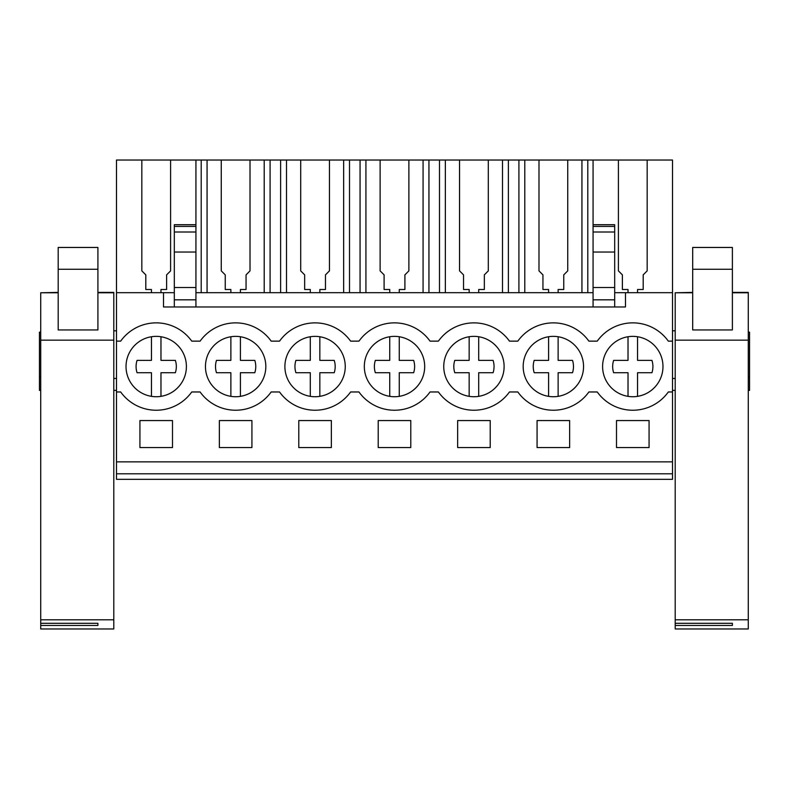 <?xml version="1.0" encoding="UTF-8"?>
<svg xmlns="http://www.w3.org/2000/svg" width="789" height="789" viewBox="0 0 789 789"><rect width="100%" height="100%" fill="white"/><g stroke="black" fill="none" stroke-linecap="round" stroke-linejoin="round"><path stroke-width="1.18" d="M116.496 473.794L672.504 473.794L672.504 479.337L116.496 479.337L116.496 292.68L163.52 292.68L163.52 306.97L625.48 306.97L625.48 292.68L672.504 292.68L672.504 341.134L668.322 341.134A43.691 43.691 0 0 0 597.253 341.134L588.89 341.134A43.691 43.691 0 0 0 517.831 341.134L509.457 341.134A43.691 43.691 0 0 0 438.398 341.134L430.035 341.134A43.691 43.691 0 0 0 358.965 341.134L350.602 341.134A43.691 43.691 0 0 0 279.543 341.134L271.169 341.134A43.691 43.691 0 0 0 200.11 341.134L191.747 341.134A43.691 43.691 0 0 0 120.678 341.134L116.496 341.134M151.449 292.68L151.449 289.504L145.807 289.504L145.807 274.858L141.833 270.883L141.833 160.029L116.496 160.029L116.496 292.68M116.496 461.861L672.504 461.861L672.504 341.134M616.505 420.557L616.505 447.57L649.071 447.57L649.071 420.557L616.505 420.557M569.638 447.57L569.638 420.557L537.072 420.557L537.072 447.57L569.638 447.57M410.783 447.57L378.217 447.57L378.217 420.557L410.783 420.557L410.783 447.57M457.65 420.557L490.216 420.557L490.216 447.57L457.65 447.57L457.65 420.557M298.784 420.557L331.35 420.557L331.35 447.57L298.784 447.57L298.784 420.557M251.928 447.57L219.362 447.57L219.362 420.557L251.928 420.557L251.928 447.57M139.929 420.557L172.495 420.557L172.495 447.57L139.929 447.57L139.929 420.557M116.496 391.965L120.678 391.965A43.691 43.691 0 0 0 191.747 391.965L200.11 391.965A43.691 43.691 0 0 0 271.169 391.965L279.543 391.965A43.691 43.691 0 0 0 350.602 391.965L358.965 391.965A43.691 43.691 0 0 0 430.035 391.965L438.398 391.965A43.691 43.691 0 0 0 509.457 391.965L517.831 391.965A43.691 43.691 0 0 0 588.89 391.965L597.253 391.965A43.691 43.691 0 0 0 668.322 391.965L672.504 391.965M132.424 347.969A30.179 30.179 0 0 1 174.793 342.761A30.179 30.179 0 0 1 180 385.131A30.179 30.179 0 0 1 137.631 390.328A30.179 30.179 0 0 1 132.424 347.969M370.712 347.969A30.179 30.179 0 0 1 413.081 342.761A30.179 30.179 0 0 1 418.288 385.131A30.179 30.179 0 0 1 375.919 390.328A30.179 30.179 0 0 1 370.712 347.969M529.577 347.969A30.179 30.179 0 0 1 571.946 342.761A30.179 30.179 0 0 1 577.144 385.131A30.179 30.179 0 0 1 534.774 390.328A30.179 30.179 0 0 1 529.577 347.969M656.576 385.131A30.179 30.179 0 0 1 614.207 390.328A30.179 30.179 0 0 1 609 347.969A30.179 30.179 0 0 1 651.369 342.761A30.179 30.179 0 0 1 656.576 385.131C651.645 391.265 645.313 395.013 637.551 396.354L637.551 372.724L651.941 372.724A20.129 20.129 0 0 0 651.941 360.376L637.551 360.376L637.551 336.745M291.289 347.969A30.179 30.179 0 0 1 333.648 342.761A30.179 30.179 0 0 1 338.856 385.131A30.179 30.179 0 0 1 296.486 390.328A30.179 30.179 0 0 1 291.289 347.969M259.423 385.131A30.179 30.179 0 0 1 217.054 390.328A30.179 30.179 0 0 1 211.856 347.969A30.179 30.179 0 0 1 254.226 342.761A30.179 30.179 0 0 1 259.423 385.131C254.502 391.265 248.16 395.013 240.408 396.354L240.408 372.724L254.798 372.724A20.129 20.129 0 0 0 254.798 360.376L240.408 360.376L240.408 336.745M450.144 347.969A30.179 30.179 0 0 1 492.514 342.761A30.179 30.179 0 0 1 497.711 385.131A30.179 30.179 0 0 1 455.352 390.328A30.179 30.179 0 0 1 450.144 347.969M163.52 292.68L174.32 292.68M195.928 292.68L593.072 292.68M614.68 292.68L625.48 292.68M587.795 292.68L587.795 160.029L672.504 160.029L672.504 292.68M141.833 160.029L195.928 160.029L195.928 306.97M587.795 160.029L195.928 160.029M672.504 461.861L672.504 473.794M116.496 330.808L113.794 330.808M39.45 332.169L40.722 332.149L39.45 332.169L39.45 377.103L40.722 377.122L39.45 377.103L39.45 390.377L40.722 390.377M116.496 378.464L113.794 378.464M116.496 390.377L113.794 390.377L113.794 504.871M593.072 160.029L593.072 306.97M581.937 160.029L581.937 292.68M558.129 292.68L558.129 289.504L563.76 289.504L563.76 274.858L567.735 270.883L567.735 160.029M538.986 160.029L538.986 270.883L542.95 274.858L542.95 289.504L548.592 289.504L548.592 292.68M524.784 160.029L524.784 292.68M518.915 292.68L518.915 160.029M508.372 292.68L508.372 160.029M502.504 160.029L502.504 292.68M478.696 292.68L478.696 289.504L484.338 289.504L484.338 274.858L488.302 270.883L488.302 160.029M459.553 160.029L459.553 270.883L463.528 274.858L463.528 289.504L469.159 289.504L469.159 292.68M445.351 160.029L445.351 292.68M439.493 292.68L439.493 160.029M428.94 292.68L428.94 160.029M423.072 160.029L423.072 292.68M399.264 292.68L399.264 289.504L404.905 289.504L404.905 274.858L408.88 270.883L408.88 160.029M380.12 160.029L380.12 270.883L384.095 274.858L384.095 289.504L389.736 289.504L389.736 292.68M365.928 160.029L365.928 292.68M360.06 292.68L360.06 160.029M349.507 292.68L349.507 160.029M343.649 160.029L343.649 292.68M319.841 292.68L319.841 289.504L325.472 289.504L325.472 274.858L329.447 270.883L329.447 160.029M300.698 160.029L300.698 270.883L304.662 274.858L304.662 289.504L310.304 289.504L310.304 292.68M286.496 160.029L286.496 292.68M280.628 292.68L280.628 160.029M270.085 292.68L270.085 160.029M264.216 160.029L264.216 292.68M240.408 292.68L240.408 289.504L246.05 289.504L246.05 274.858L250.014 270.883L250.014 160.029M221.265 160.029L221.265 270.883L225.24 274.858L225.24 289.504L230.871 289.504L230.871 292.68M207.063 160.029L207.063 292.68M201.205 292.68L201.205 160.029M170.592 160.029L170.592 270.883L166.617 274.858L166.617 289.504L160.976 289.504L160.976 292.68M195.928 224.717L174.32 224.717L174.32 306.97M593.072 224.717L614.68 224.717L614.68 306.97M647.167 160.029L647.167 270.883L643.193 274.858L643.193 289.504L637.551 289.504L637.551 292.68M618.408 160.029L618.408 270.883L622.383 274.858L622.383 289.504L628.024 289.504L628.024 292.68M675.206 330.808L672.504 330.808M749.55 332.169L748.278 332.149L749.55 332.169L749.55 377.103L748.278 377.122L749.55 377.103L749.55 390.377L748.278 390.377M675.206 378.464L672.504 378.464M675.206 390.377L672.504 390.377M593.072 299.83L614.68 299.83M174.32 299.83L195.928 299.83M174.32 287.512L195.928 287.512M593.072 287.512L614.68 287.512M180 385.131C175.069 391.265 168.728 395.013 160.976 396.354L160.976 372.724L175.365 372.724A20.129 20.129 0 0 0 175.365 360.376L160.976 360.376L160.976 336.745M151.449 396.354L151.449 372.724L137.059 372.724A20.129 20.129 0 0 1 137.059 360.376L151.449 360.376L151.449 336.745M137.059 360.376L151.449 360.376M230.871 396.354L230.871 372.724L216.482 372.724A20.129 20.129 0 0 1 216.482 360.376L230.871 360.376L230.871 336.745M216.482 360.376L230.871 360.376M338.856 385.131C333.934 391.265 327.593 395.013 319.841 396.354L319.841 372.724L334.22 372.724A20.129 20.129 0 0 0 334.22 360.376L319.841 360.376L319.841 336.745M310.304 396.354L310.304 372.724L295.914 372.724A20.129 20.129 0 0 1 295.914 360.376L310.304 360.376L310.304 336.745M295.914 360.376L310.304 360.376M418.288 385.131C413.357 391.265 407.025 395.013 399.264 396.354L399.264 372.724L413.653 372.724A20.129 20.129 0 0 0 413.653 360.376L399.264 360.376L399.264 336.745M389.736 396.354L389.736 372.724L375.347 372.724A20.129 20.129 0 0 1 375.347 360.376L389.736 360.376L389.736 336.745M375.347 360.376L389.736 360.376M497.711 385.131C492.79 391.265 486.448 395.013 478.696 396.354L478.696 372.724L493.086 372.724A20.129 20.129 0 0 0 493.086 360.376L478.696 360.376L478.696 336.745M469.159 396.354L469.159 372.724L454.78 372.724A20.129 20.129 0 0 1 454.78 360.376L469.159 360.376L469.159 336.745M454.78 360.376L469.159 360.376M577.144 385.131C572.222 391.265 565.881 395.013 558.129 396.354L558.129 372.724L572.518 372.724A20.129 20.129 0 0 0 572.518 360.376L558.129 360.376L558.129 336.745M548.592 396.354L548.592 372.724L534.202 372.724A20.129 20.129 0 0 1 534.202 360.376L548.592 360.376L548.592 336.745M534.202 360.376L548.592 360.376M628.024 396.354L628.024 372.724L613.635 372.724A20.129 20.129 0 0 1 613.635 360.376L628.024 360.376L628.024 336.745M613.635 360.376L628.024 360.376M58.199 292.768L40.722 292.768L40.722 623.3L97.915 623.3L97.915 625.46L97.915 623.3M40.722 292.768L58.199 292.394M40.722 623.3L40.722 628.971L113.794 628.971L113.794 292.394L97.915 292.394M40.722 619.789L113.794 619.789M40.722 625.46L97.915 625.46M97.915 329.95L58.199 329.95L58.199 247.46L97.915 247.46L97.915 329.95M692.683 292.768L675.206 292.768L675.206 623.3L732.389 623.3L732.389 625.46L732.389 623.3M675.206 292.768L692.683 292.394M675.206 623.3L675.206 628.971L748.278 628.971L748.278 292.394L732.389 292.394M675.206 619.789L748.278 619.789M675.206 625.46L732.389 625.46M732.389 329.95L692.683 329.95L692.683 247.46L732.389 247.46L732.389 329.95M174.32 232.015L195.928 232.015M174.32 252.036L195.928 252.036M174.32 226.423L195.928 226.423M614.68 252.036L593.072 252.036M614.68 232.015L593.072 232.015M614.68 226.423L593.072 226.423M40.722 340.148L113.794 340.148M113.794 292.768L97.915 292.768M58.199 269.276L97.915 269.276M675.206 340.148L748.278 340.148M748.278 292.768L732.389 292.768M692.683 269.276L732.389 269.276"/></g></svg>
